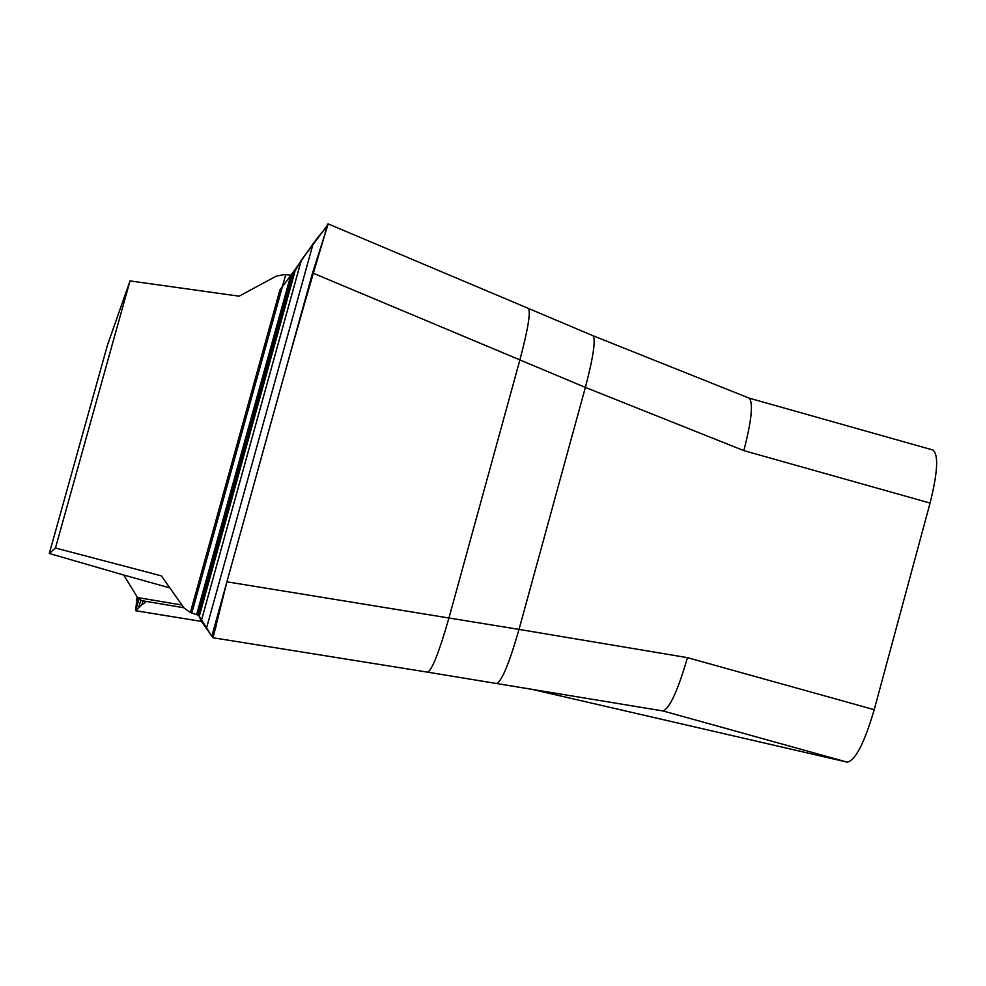 <?xml version="1.0" encoding="UTF-8"?>
<svg xmlns="http://www.w3.org/2000/svg" width="986" height="986" viewBox="0 0 986 986"><rect width="100%" height="100%" fill="white"/><g stroke="black" fill="none" stroke-linecap="round" stroke-linejoin="round"><path stroke-width="1.48" d="M183.864 607.746L141.491 600.61L137.584 597.553L123.718 575.023L49.3 553.466L55.462 548.019L161.347 575.849L184 607.943L190.384 612.503L198.728 615.387L201.23 621.057L212.89 637.671L216.279 625.42M123.718 575.023L169.839 587.89M749.237 398.171L932.83 449.986C938.697 454.423 937.785 472.121 930.069 503.07L874.225 709.686C864.377 743.062 855.38 760.551 847.233 762.141L527.843 688.413M327.968 224.586L301.371 260.131L293.557 273.627L290.858 275.057L284.178 274.589L276.092 276.216L239.093 296.182L130.016 280.911L107.56 344.804L49.3 553.466M427.776 672.181L213.025 637.757L226.916 581.814L448.95 618C439.362 651.426 432.299 669.494 427.776 672.181L663.11 710.98C669.79 708.219 677.9 690.434 687.464 657.65L874.225 709.686M930.069 503.07L743.838 450.627C751.517 420.874 753.353 403.397 749.323 398.196L592.993 335.721L528.459 308.445C530.813 312.315 527.954 329.472 519.893 359.902L312.562 272.937L327.475 226.151M743.838 450.627L585.364 387.399L519.018 629.401L687.464 657.65M327.759 225.301L328.03 223.859L528.447 308.433M226.916 581.814L312.562 272.937M593.067 335.758C595.852 340.01 593.289 357.228 585.364 387.399L519.893 359.902L448.95 618L519.018 629.401C509.454 662.604 502.108 680.55 496.981 683.261M137.584 597.553L181.942 605.022M136.968 596.542L135.735 610.753L141.922 604.628L145.706 602.224L141.491 600.61M135.772 610.728L201.44 621.39M130.016 280.911L55.462 548.019M294.913 271.618L199.283 616.287L211.805 636.192L228.851 574.838C262.51 454.016 297.908 322.718 327.29 226.694C313.301 240.609 306.757 255.078 279.975 289.748L190.384 612.503L198.728 615.387L293.557 273.627M145.213 602.631L145.447 601.793M847.233 762.141L663.516 711.103M285.669 274.823L191.851 612.861M290.858 275.057L196.732 614.253M292.263 274.638L197.89 614.759M301.346 260.168L201.23 621.057M301.371 260.131L201.243 621.069M313.191 243.517L206.357 628.686M327.488 224.352L325.207 232.585M141.935 604.628L142.945 600.979L141.922 604.628M138.743 607.598L140.751 600.375M201.452 621.414L135.735 610.753L138.964 599.241M135.6 608.756L138.41 598.662M136.339 600.61L137.313 597.109"/></g></svg>
